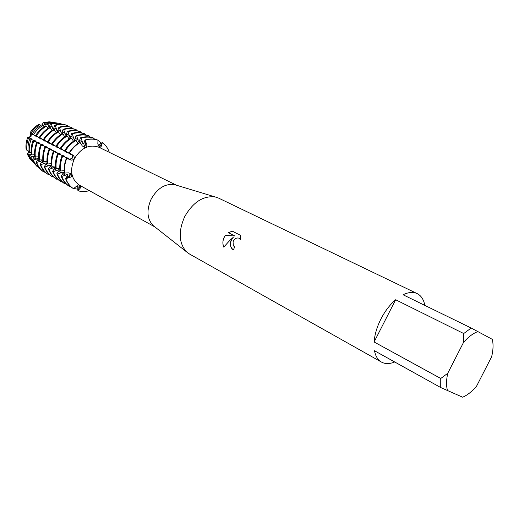 <?xml version="1.0" encoding="UTF-8"?>
<svg xmlns="http://www.w3.org/2000/svg" width="519" height="519" viewBox="0 0 519 519"><rect width="100%" height="100%" fill="white"/><g stroke="black" fill="none" stroke-linecap="round" stroke-linejoin="round"><path stroke-width="0.78" d="M98.033 145.365L102.308 142.491L100.42 145.508L98.837 146.76L100.42 145.508L102.308 142.491L101.588 145.923L100.122 147.435L99.473 147.253L97.825 143.951L97.981 140.208C94.01 138.807 89.787 138.781 85.317 140.136L85.667 143.51C85.622 145.378 84.766 146.488 83.105 146.838L83.903 146.637L85.667 143.51L85.317 140.136C89.787 138.781 94.01 138.807 97.981 140.208L97.65 140.052C93.68 138.644 89.456 138.625 84.993 139.974L86.933 144.775L86.628 146.377L85.674 147.253L84.558 147.428L82.281 145.91L79.861 142.251C75.599 144.749 72.037 148.252 69.183 152.748L69.507 152.917C72.362 148.421 75.923 144.918 80.186 142.414C75.923 144.918 72.362 148.421 69.507 152.917L73.62 155.694L74.334 157.289L74.074 158.71L73.082 159.761L71.674 160.15L66.698 158.483L69.533 159.424L72.504 157.886L71.966 154.604L69.507 152.917L71.966 154.604C73.426 157.335 72.615 158.944 69.533 159.424L66.374 158.308L68.936 158.405M70.247 173.664L69.981 172.996C70.629 174.514 70.227 175.824 68.774 176.94L70.247 173.664M66.374 158.308C64.453 163.271 63.759 168.195 64.291 173.074L68.67 172.859L71.317 173.865L71.771 174.773L71.635 176.051L70.772 177.083L65.848 178.679L68.774 176.94L65.53 178.504L67.957 174.851L67.314 174.501L61.8 176.434L61.171 176.084L63.597 172.464L62.961 172.113L57.479 174.034L56.856 173.69L59.289 170.102L58.666 169.758L53.217 171.666L52.594 171.322L55.033 167.767L54.417 167.429L49 169.324L48.384 168.986L50.823 165.457L50.213 165.126L44.829 167.014L44.225 166.677L46.665 163.18L46.061 162.849L40.709 164.724L40.112 164.393L42.558 160.929L41.961 160.598L36.641 162.466L36.051 162.142L38.49 158.697M65.53 178.504C67.113 182.857 69.656 186.191 73.173 188.501L73.49 188.682L76.397 186.36L80.03 185.724L80.601 186.165L80.244 188.163L77.921 190.745L79.232 187.45L79.323 185.523L79.232 187.45L77.921 190.745L77.733 185.666M42.11 125.105L43.155 122.555L51.42 122.088L49.136 121.822L53.749 122.51M49.136 121.822L43.155 122.555L42.733 125.248L43.155 122.555L44.303 122.763L44.673 124.781L45.263 125.073L46.055 123.074L47.832 123.392L48.721 126.792L49.318 127.084L50.414 123.853L51.4 124.028L52.821 128.816L53.425 129.114L54.703 125.163L55.312 125.462L56.967 130.872L57.57 131.171L58.881 127.207L59.497 127.505L61.158 132.948L61.774 133.253L63.104 129.276L63.727 129.575L65.394 135.05L66.023 135.355L67.379 131.365L68.008 131.67L69.689 137.178L70.318 137.49L71.706 133.48L72.336 133.792L74.029 139.326L74.671 139.643L76.079 135.621L76.721 135.933L78.421 141.505L79.07 141.823L80.51 137.788L81.159 138.106L82.871 143.705L83.527 144.029L84.993 139.974M68.936 158.412L62.611 156.329L61.975 155.992L64.544 156.102L58.251 154.033L57.622 153.702L60.204 153.825L53.95 151.769L53.327 151.438L55.916 151.574L49.694 149.524L49.078 149.2L51.679 149.349L45.49 147.312L44.881 146.994L47.495 147.149L41.338 145.125L40.735 144.807L43.356 144.976L37.232 142.959L36.635 142.647L39.262 142.829L33.767 141.058L33.041 140.617L35.221 140.707L31.14 139.481L29.836 138.696L31.218 138.605L27.702 137.418C26.151 141.479 25.632 145.528 26.145 149.563C25.632 145.528 26.151 141.479 27.702 137.418L29.635 137.483L31.095 136.283L31.198 134.395L29.992 132.877L31.198 134.395L31.095 136.283L29.635 137.483L27.702 137.418C30.673 137.01 31.438 135.491 29.992 132.877C32.334 129.212 35.292 126.377 38.854 124.365L39.911 124.605L40.56 125.553M154.578 226.693L153.157 225.577C146.987 218.934 146.352 210.065 151.237 198.965C157.504 188.17 165.256 183.395 174.501 184.628L176.226 185.153M154.837 226.9L79.426 185.153C71.22 179.321 69.52 170.55 74.321 158.833C81.12 147.759 89.385 143.925 99.135 147.344L176.544 185.244M394.693 361.97C389.626 364.066 385.221 364.104 381.478 362.087L189.584 254.07L186.684 251.975C178.77 243.346 178.121 231.545 184.738 216.572C193.185 201.995 203.383 195.468 215.34 196.993L218.72 198.167L417.172 293.598C421.188 295.635 423.738 299.567 424.821 305.386M230.942 240.686L233.148 237.43L229.995 240.193L223.747 247.122C222.463 243.898 222.612 240.582 224.208 237.17L225.265 235.509L234.75 235.95L228.392 232.681L232.311 231.156L240.213 235.191L240.381 239.421L239.201 238.227C236.58 237.449 234.53 238.636 233.057 241.789L233.342 245.682L234.594 246.934L233.453 249.97C230.546 248.076 229.709 244.981 230.942 240.686M463.726 333.542L463.577 342.313L447.741 373.284L440.748 378.474L374.102 341.989C374.699 334.521 376.976 326.847 380.94 318.964C384.994 311.128 389.899 304.724 395.653 299.748L463.726 333.542L471.187 328.027L403.055 294.76C408.498 292.132 413.202 291.743 417.172 293.598M102.308 142.491C105.571 144.898 107.913 148.181 109.334 152.333C107.913 148.181 105.571 144.898 102.308 142.491M233.453 249.97C229.495 246.687 229.404 242.516 233.193 237.455L233.148 237.43M239.214 238.234L240.388 239.376M232.35 231.182L228.431 232.7L234.789 235.97L225.311 235.535C222.774 239.265 222.262 243.113 223.773 247.089M30.511 154.325L29.933 154.007L28.084 154.902L27.26 154.065L29.868 158.788L31.399 160.507L27.26 154.065L29.122 152.314L27.26 154.065L28.675 151.898M64.609 173.249C64.077 168.37 64.778 163.446 66.698 158.483C64.778 163.446 64.077 168.37 64.609 173.249M73.49 188.682C69.981 186.373 67.431 183.038 65.848 178.679C67.431 183.038 69.981 186.373 73.49 188.682M89.359 190.655C85.395 191.803 81.58 191.829 77.921 190.745C81.58 191.829 85.395 191.803 89.359 190.655M381.478 362.087C377.884 360.017 375.555 356.235 374.491 350.74L440.735 387.557L462.656 397.197C467.308 395.231 471.94 391.566 476.559 386.201L491.649 356.715C493.264 349.903 493.478 344.103 492.278 339.322L471.187 328.027M463.577 342.313C468.482 336.799 473.289 333.211 477.999 331.544M447.631 390.904C446.145 386.272 446.184 380.401 447.741 373.284M440.735 387.557L440.748 378.474M374.102 341.989L395.653 299.748M71.972 127.895L71.946 128.427M97.974 140.409L97.935 141.343M93.751 139.118L93.796 138.197L93.141 137.879C89.177 136.478 84.96 136.445 80.51 137.788M89.287 136.951L89.333 136.049L88.684 135.738C84.72 134.33 80.523 134.291 76.079 135.621M84.876 134.81L84.915 133.921L84.279 133.617C80.322 132.215 76.131 132.17 71.706 133.48M80.51 132.695L80.555 131.826L79.926 131.521C75.975 130.12 71.797 130.068 67.379 131.365M76.202 130.606L76.248 129.75L75.618 129.452C71.68 128.05 67.509 127.992 63.104 129.276M71.94 128.537L71.985 127.7L71.369 127.408C67.431 126.007 63.273 125.942 58.881 127.207M67.73 126.493L67.768 125.676L67.159 125.384C63.234 123.983 59.082 123.911 54.703 125.163M63.565 124.476L58.199 123.178L51.4 124.028M38.854 124.365C35.292 126.377 32.334 129.212 29.992 132.877L33.015 135.057L32.243 133.928L33.618 134.564L37.018 137.133L35.623 135.498L36.388 135.855L41.072 139.235L39.924 137.619L45.179 141.363L44.044 139.754L49.324 143.516L47.605 141.596L48.215 141.908L53.528 145.69M53.528 145.696L51.816 143.769L55.955 146.319L57.148 147.571L57.778 147.896L56.078 145.975L56.707 146.3L62.072 150.127L60.399 148.207L61.028 148.538L66.426 152.385L64.765 150.465L65.407 150.795L70.831 154.662L69.183 152.748M38.497 158.704L37.906 158.379L33.216 160.066L32.502 159.346L35.422 164.64L40.754 169.551M36.051 162.142C37.653 166.365 40.197 169.622 43.68 171.906L44.271 172.237L44.79 171.808M40.112 164.393C41.715 168.643 44.264 171.906 47.748 174.189L48.345 174.527L48.877 174.092M44.225 166.677C45.828 170.939 48.371 174.215 51.861 176.505L52.464 176.849L53.009 176.402M48.384 168.986C49.986 173.268 52.529 176.557 56.026 178.854L56.636 179.198L57.194 178.744M52.594 171.322C54.19 175.623 56.733 178.925 60.236 181.222L60.853 181.572L61.424 181.105M56.856 173.69C58.446 178.004 60.995 181.319 64.492 183.622L65.122 183.973L65.705 183.499M61.171 176.084C62.754 180.417 65.303 183.739 68.806 186.049L69.442 186.405L70.039 185.919M74.139 188.163L73.802 188.429M49.266 174.468L48.689 174.241M29.836 138.696C28.201 142.965 27.65 147.214 28.188 151.451L29.44 152.605L31.088 152.45M33.041 140.617C31.289 145.197 30.692 149.751 31.257 154.286L31.957 154.928L34.572 154.681M36.635 142.647C34.805 147.415 34.183 152.158 34.767 156.881L38.646 156.887M40.735 144.807C38.893 149.602 38.257 154.37 38.834 159.112L42.766 159.112M44.881 146.994C43.025 151.814 42.383 156.602 42.954 161.37L43.557 161.701L46.937 161.37M49.078 149.2C47.21 154.052 46.561 158.866 47.119 163.654L47.735 163.991L51.154 163.654M53.327 151.438C51.446 156.316 50.784 161.156 51.336 165.97L51.958 166.307L55.429 165.97M57.622 153.702C55.728 158.606 55.053 163.472 55.604 168.305L56.227 168.649L59.75 168.305M61.975 155.992C60.061 160.922 59.38 165.821 59.919 170.673L60.554 171.023L64.122 170.673M32.502 159.346L34.475 156.498L33.897 156.18L30.634 157.465L29.356 156.174L30.504 154.325M26.145 149.563L26.949 150.309L28.058 150.257M77.908 143.491L76.04 140.357L75.391 140.033C71.148 142.517 67.6 145.995 64.765 150.465M73.464 141.259L71.622 138.164L70.98 137.846C66.75 140.312 63.221 143.763 60.399 148.207M69.072 139.053L67.256 136.004L66.62 135.693C62.403 138.132 58.894 141.564 56.078 145.975M64.732 136.873L62.942 133.863L62.312 133.552C58.109 135.978 54.612 139.384 51.816 143.769M60.444 134.719L58.057 131.443C53.866 133.85 50.382 137.23 47.605 141.596M56.208 132.592L53.846 129.361C49.675 131.748 46.204 135.109 43.44 139.442M52.023 130.49L49.688 127.298C45.529 129.666 42.078 133.007 39.327 137.314M47.884 128.414L46.502 126.104L45.581 125.896C41.585 128.161 38.263 131.365 35.623 135.498M44.063 126.818L43.187 125.351L41.539 124.975C37.803 127.09 34.702 130.074 32.243 133.928M33.08 162.175L30.744 159.716L28.084 154.902M26.949 150.309C26.43 146.196 26.962 142.063 28.545 137.924M30.881 133.292C33.268 129.555 36.285 126.655 39.911 124.605M44.303 122.763L50.395 122.01M30.284 154.928L29.933 154.007M30.433 138.833L30.64 138.301M32.431 134.752L32.71 134.304M44.673 124.781L45.627 124.508M29.356 156.174L32.087 161.13L33.923 163.148M55.033 122.646L52.328 122.296L46.055 123.074M35.908 165.159L33.443 162.557L30.634 157.465M29.44 152.605C28.889 148.246 29.46 143.873 31.14 139.481M33.618 134.564C36.155 130.6 39.34 127.525 43.187 125.351M47.832 123.392L54.274 122.594L57.817 123.12M34.248 157.114L33.897 156.18M34.423 140.934L34.63 140.396M36.434 136.828L36.719 136.374M48.728 126.792L49.688 126.513M35.422 164.64L37.011 166.443M59.503 123.288L57.116 123.016L50.414 123.853M36.174 165.438L33.216 160.066M31.957 154.928C31.38 150.328 31.983 145.703 33.767 141.058M36.388 135.855C39.068 131.657 42.441 128.407 46.502 126.104M38.263 159.327L37.906 158.379M38.451 143.062L38.672 142.517M40.482 138.93L40.767 138.469M52.821 128.816L53.801 128.537M44.271 172.237C40.787 169.953 38.244 166.696 36.641 162.466M35.357 157.199C34.773 152.476 35.402 147.733 37.232 142.959M39.924 137.619C42.675 133.312 46.133 129.971 50.291 127.596M55.312 125.462C59.691 124.203 63.843 124.275 67.768 125.676M72.057 127.934L73.095 128.738M42.318 161.565L41.961 160.598M42.539 145.21L42.753 144.665M44.576 141.051L44.868 140.584M56.967 130.872L57.959 130.58M48.345 174.527C44.861 172.243 42.311 168.973 40.709 164.724M53.392 176.771L52.776 176.596M39.431 159.437C38.86 154.694 39.496 149.92 41.338 145.125M44.044 139.754C46.814 135.414 50.285 132.053 54.456 129.666M59.497 127.505C63.882 126.234 68.047 126.299 71.985 127.7M76.274 129.964L77.35 130.801M46.431 163.829L46.061 162.849M46.665 147.39L46.885 146.832M48.721 143.199L49.013 142.731M61.158 132.948L62.163 132.65M52.464 176.849C48.974 174.559 46.431 171.276 44.829 167.014M57.564 179.107L56.954 178.932M43.557 161.701C42.993 156.933 43.635 152.138 45.49 147.312M48.215 141.908C50.998 137.548 54.482 134.162 58.673 131.748M63.727 129.575C68.132 128.29 72.303 128.349 76.248 129.75M80.549 132.021L81.658 132.883M50.583 166.119L50.213 165.126M50.843 149.589L51.07 149.024M52.912 145.372L53.204 144.898L55.955 146.319M65.4 135.05L66.419 134.745M56.636 179.198C53.139 176.901 50.596 173.612 49 169.324M61.787 181.468L61.19 181.3M47.735 163.991C47.171 159.197 47.826 154.377 49.694 149.524M52.438 144.094C55.235 139.702 58.731 136.289 62.942 133.863M68.008 131.67C72.426 130.373 76.604 130.425 80.555 131.826M84.908 134.129L86.011 134.998M54.787 168.435L54.417 167.429M57.849 153.28L55.066 151.814L55.299 151.25M57.155 147.571L57.453 147.091L60.243 148.538M69.689 137.178L70.727 136.867M60.853 181.572C57.356 179.269 54.806 175.967 53.217 171.666M66.062 183.856L65.472 183.694M51.958 166.307C51.4 161.493 52.069 156.647 53.95 151.769M56.707 146.3C59.516 141.882 63.033 138.45 67.256 136.004M72.336 133.792C76.767 132.475 80.964 132.52 84.915 133.921M89.32 136.263L90.416 137.133M59.043 170.783L58.666 169.758M62.17 155.551L59.354 154.072L59.581 153.494M61.443 149.796L61.748 149.31L64.583 150.782M74.029 139.326L75.086 139.008M65.122 183.973C61.618 181.669 59.069 178.354 57.479 174.034M70.389 186.269L69.805 186.113M56.227 168.649C55.682 163.816 56.357 158.944 58.251 154.033M61.028 148.538C63.856 144.087 67.386 140.63 71.622 138.164M76.721 135.933C81.165 134.609 85.369 134.642 89.333 136.049M93.783 138.43L94.873 139.293M63.344 173.158L62.961 172.113M63.681 156.349L63.908 155.771M65.79 152.054L66.095 151.561M78.421 141.505L79.498 141.181M69.442 186.405C65.932 184.096 63.389 180.774 61.8 176.434M77.668 189.195L73.867 188.462M60.554 171.023C60.016 166.164 60.704 161.266 62.611 156.329M65.407 150.795C68.249 146.326 71.791 142.842 76.04 140.357M81.159 138.106C85.616 136.763 89.826 136.789 93.796 138.197M98.11 140.474L101.023 143.108M67.704 175.558L67.314 174.501M68.06 158.658L68.294 158.068M70.182 154.331L70.493 153.832M82.871 143.705L83.961 143.374M84.201 142.783L86.738 143.925M70.519 153.858L72.945 155.116M98.947 144.795L101.588 145.923M68.093 158.665L70.513 159.943M77.798 186.652L80.244 188.163M67.347 176.155L69.734 177.582M35.266 135.608L32.658 134.259M39.308 137.697L36.667 136.335M43.395 139.819L40.729 138.437M47.534 141.959L44.835 140.558M51.718 144.126L48.994 142.712M68.975 153.053L66.108 151.574M66.549 157.854L63.694 156.355M53.574 151.035L50.823 149.582M49.357 148.81L46.632 147.383M45.179 146.618L42.493 145.203M41.059 144.451L38.4 143.049M36.979 142.303L34.358 140.921M32.95 140.188L30.355 138.82M28.967 138.093L27.747 137.451M31.263 133.539L30.044 132.903M65.816 175.312L62.987 173.755M61.476 172.918L58.679 171.38M57.187 170.556L54.424 169.038M52.944 168.227L50.213 166.722M48.754 165.918L46.055 164.432M44.615 163.641L41.942 162.168M40.521 161.383L37.881 159.936M36.473 159.158L33.865 157.724M32.47 156.959L29.894 155.538M28.519 154.779L27.306 154.111M48.507 125.176L45.867 123.872M52.601 127.194L49.934 125.877M56.74 129.237L54.041 127.908M60.931 131.307L58.199 129.958M65.173 133.396L62.41 132.034M69.462 135.511L66.666 134.136M73.802 137.652L70.973 136.257M78.194 139.819L75.326 138.411M82.638 142.011L79.738 140.584M44.459 123.178L43.22 122.568M70.973 173.521L71.317 173.865M174.501 184.628L215.34 196.993M84.558 147.428L84.091 147.344M153.157 225.577L186.684 251.975M29.868 158.788L30.744 159.716M32.087 161.13L33.443 162.557M52.328 122.296L54.274 122.594M57.116 123.016L58.199 123.178"/></g></svg>
